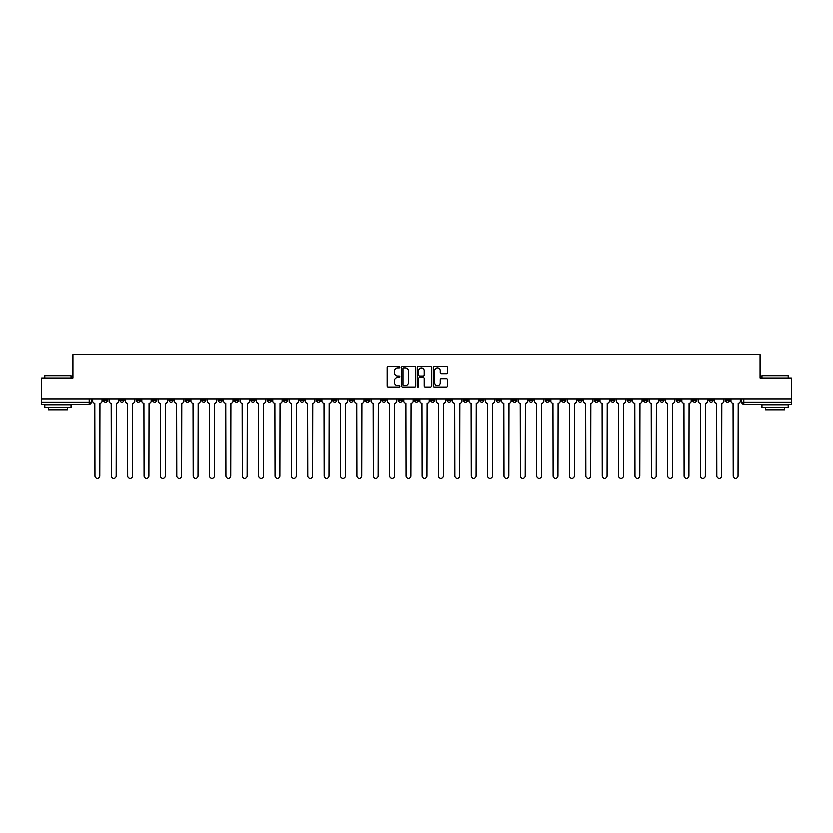 <?xml version="1.0" encoding="UTF-8"?>
<svg xmlns="http://www.w3.org/2000/svg" width="833" height="833" viewBox="0 0 833 833"><rect width="100%" height="100%" fill="white"/><g stroke="black" fill="none" stroke-linecap="round" stroke-linejoin="round"><path stroke-width="1.25" d="M399.715 367.114A0.718 0.718 0 0 0 398.997 366.385L388.053 366.385A1.031 1.031 0 0 0 387.022 367.415L387.022 385.95A1.031 1.031 0 0 0 388.053 386.981L398.997 386.981A0.718 0.718 0 0 0 399.715 386.262A0.718 0.718 0 0 0 398.997 385.544L397.58 385.544A3.29 3.29 0 0 1 394.28 382.243L394.28 380.702A3.29 3.29 0 0 1 397.58 377.411L398.997 377.411A0.718 0.718 0 0 0 399.715 376.683A0.718 0.718 0 0 0 398.997 375.964L397.58 375.964A3.29 3.29 0 0 1 394.28 372.674L394.28 371.122A3.29 3.29 0 0 1 397.58 367.832L398.997 367.832A0.718 0.718 0 0 0 399.715 367.114M643.534 398.82L643.534 399.975L647.73 399.975A2.103 2.103 0 0 1 645.627 402.079A2.103 2.103 0 0 1 643.534 399.975L643.534 398.82M561.702 398.82L561.702 399.975L565.899 399.975A2.103 2.103 0 0 1 563.795 402.079A2.103 2.103 0 0 1 561.702 399.975L561.702 398.82M545.334 399.975L545.334 398.82L545.334 399.975A2.103 2.103 0 0 0 547.427 402.079A2.103 2.103 0 0 1 545.334 399.975L549.53 399.975A2.103 2.103 0 0 1 547.427 402.079M512.597 398.82L512.597 399.975L516.793 399.975A2.103 2.103 0 0 1 514.7 402.079A2.103 2.103 0 0 1 512.597 399.975L512.597 398.82M496.229 399.975L496.229 398.82L496.229 399.975A2.103 2.103 0 0 0 498.332 402.079A2.103 2.103 0 0 1 496.229 399.975L500.425 399.975A2.103 2.103 0 0 1 498.332 402.079M479.87 399.975L479.87 398.82L479.87 399.975A2.103 2.103 0 0 0 481.963 402.079A2.103 2.103 0 0 1 479.87 399.975L484.067 399.975A2.103 2.103 0 0 1 481.963 402.079A2.103 2.103 0 0 0 484.067 399.975A2.103 2.103 0 0 1 481.963 402.079M430.765 399.975L430.765 398.82L430.765 399.975A2.103 2.103 0 0 0 432.868 402.079A2.103 2.103 0 0 1 430.765 399.975L434.961 399.975A2.103 2.103 0 0 1 432.868 402.079M414.397 398.82L414.397 399.975L418.603 399.975A2.103 2.103 0 0 1 416.5 402.079A2.103 2.103 0 0 1 414.397 399.975L414.397 398.82M398.039 398.82L398.039 399.975L402.235 399.975A2.103 2.103 0 0 1 400.132 402.079A2.103 2.103 0 0 1 398.039 399.975L398.039 398.82M381.67 398.82L381.67 399.975L385.866 399.975A2.103 2.103 0 0 1 383.763 402.079A2.103 2.103 0 0 1 381.67 399.975L381.67 398.82M365.302 399.975L365.302 398.82L365.302 399.975A2.103 2.103 0 0 0 367.405 402.079A2.103 2.103 0 0 1 365.302 399.975L369.498 399.975A2.103 2.103 0 0 1 367.405 402.079M332.575 398.82L332.575 399.975L336.771 399.975A2.103 2.103 0 0 1 334.668 402.079A2.103 2.103 0 0 1 332.575 399.975L332.575 398.82M316.207 399.975L316.207 398.82L316.207 399.975A2.103 2.103 0 0 0 318.3 402.079A2.103 2.103 0 0 1 316.207 399.975L320.403 399.975A2.103 2.103 0 0 1 318.3 402.079A2.103 2.103 0 0 0 320.403 399.975A2.103 2.103 0 0 1 318.3 402.079M218.007 398.82L218.007 399.975L222.203 399.975A2.103 2.103 0 0 1 220.11 402.079A2.103 2.103 0 0 1 218.007 399.975L218.007 398.82M201.638 398.82L201.638 399.975L205.834 399.975A2.103 2.103 0 0 1 203.741 402.079A2.103 2.103 0 0 1 201.638 399.975L201.638 398.82M185.27 398.82L185.27 399.975L189.466 399.975A2.103 2.103 0 0 1 187.373 402.079A2.103 2.103 0 0 1 185.27 399.975L185.27 398.82M152.543 398.82L152.543 399.975L156.739 399.975A2.103 2.103 0 0 1 154.636 402.079A2.103 2.103 0 0 1 152.543 399.975L152.543 398.82M136.175 398.82L136.175 399.975L140.371 399.975A2.103 2.103 0 0 1 138.278 402.079A2.103 2.103 0 0 1 136.175 399.975L136.175 398.82M446.592 373.653A1.031 1.031 0 0 0 447.623 372.622L447.623 367.415A1.031 1.031 0 0 0 446.592 366.385L434.441 366.385A1.031 1.031 0 0 0 433.41 367.415L433.41 385.95A1.031 1.031 0 0 0 434.441 386.981L446.592 386.981A1.031 1.031 0 0 0 447.623 385.95L447.623 379.671A1.031 1.031 0 0 0 446.592 378.64L441.396 378.64A1.031 1.031 0 0 0 440.365 379.671L440.365 382.784A2.759 2.759 0 0 1 437.606 385.544A2.759 2.759 0 0 1 434.857 382.784L434.857 370.581A2.759 2.759 0 0 1 437.606 367.832A2.759 2.759 0 0 1 440.365 370.581L440.365 372.622A1.031 1.031 0 0 0 441.396 373.653L446.592 373.653M41.65 398.82L41.65 377.943L72.919 377.943L72.919 354.546L760.081 354.546L760.081 377.943L791.35 377.943L791.35 398.82L41.65 398.82L41.65 402.079L91.276 402.079L91.276 398.82L91.276 402.079A2.103 2.103 0 0 1 89.173 404.172L41.65 404.172L41.65 402.079M415.594 367.415A1.031 1.031 0 0 0 414.574 366.385L402.422 366.385A1.031 1.031 0 0 0 401.391 367.415L401.391 385.95A1.031 1.031 0 0 0 402.422 386.981L414.574 386.981A1.031 1.031 0 0 0 415.594 385.95L415.594 367.415M418.426 366.385L430.578 366.385A1.031 1.031 0 0 1 431.609 367.415L431.609 385.95A1.031 1.031 0 0 1 430.578 386.981L425.382 386.981A1.031 1.031 0 0 1 424.351 385.95L424.351 378.432A1.031 1.031 0 0 0 423.32 377.411L419.874 377.411A1.031 1.031 0 0 0 418.843 378.432L418.843 386.262A0.718 0.718 0 0 1 418.124 386.981A0.718 0.718 0 0 1 417.406 386.262L417.406 367.415A1.031 1.031 0 0 1 418.426 366.385M741.724 398.82L741.724 402.079L791.35 402.079L791.35 404.172L743.827 404.172A2.103 2.103 0 0 1 741.724 402.079A2.103 2.103 0 0 0 743.827 404.172L743.827 398.82M791.35 398.82L791.35 402.079M729.552 398.82L729.552 399.975A2.103 2.103 0 0 1 727.459 402.079A2.103 2.103 0 0 1 725.356 399.975L729.552 399.975A2.103 2.103 0 0 1 727.459 402.079A2.103 2.103 0 0 0 729.552 399.975L729.552 398.82M725.356 398.82L725.356 399.975M713.194 398.82L713.194 399.975A2.103 2.103 0 0 1 711.09 402.079A2.103 2.103 0 0 1 708.998 399.975A2.103 2.103 0 0 0 711.09 402.079M708.998 398.82L708.998 399.975L713.194 399.975M696.825 398.82L696.825 399.975A2.103 2.103 0 0 1 694.722 402.079A2.103 2.103 0 0 1 692.629 399.975L696.825 399.975A2.103 2.103 0 0 1 694.722 402.079A2.103 2.103 0 0 0 696.825 399.975M692.629 398.82L692.629 399.975M680.457 398.82L680.457 399.975A2.103 2.103 0 0 1 678.364 402.079A2.103 2.103 0 0 1 676.261 399.975A2.103 2.103 0 0 0 678.364 402.079M676.261 398.82L676.261 399.975L680.457 399.975M664.088 398.82L664.088 399.975A2.103 2.103 0 0 1 661.996 402.079A2.103 2.103 0 0 1 659.892 399.975L664.088 399.975M659.892 398.82L659.892 399.975M647.73 398.82L647.73 399.975A2.103 2.103 0 0 1 645.627 402.079A2.103 2.103 0 0 0 647.73 399.975M631.362 398.82L631.362 399.975A2.103 2.103 0 0 1 629.259 402.079A2.103 2.103 0 0 1 627.166 399.975L631.362 399.975M627.166 398.82L627.166 399.975M614.993 398.82L614.993 399.975A2.103 2.103 0 0 1 612.89 402.079A2.103 2.103 0 0 1 610.797 399.975L614.993 399.975M610.797 398.82L610.797 399.975M598.625 398.82L598.625 399.975A2.103 2.103 0 0 1 596.532 402.079A2.103 2.103 0 0 1 594.429 399.975A2.103 2.103 0 0 0 596.532 402.079M594.429 398.82L594.429 399.975L598.625 399.975M582.257 398.82L582.257 399.975A2.103 2.103 0 0 1 580.164 402.079A2.103 2.103 0 0 1 578.06 399.975L582.257 399.975M578.06 398.82L578.06 399.975M565.899 398.82L565.899 399.975L565.899 398.82M549.53 398.82L549.53 399.975M533.162 398.82L533.162 399.975A2.103 2.103 0 0 1 531.069 402.079A2.103 2.103 0 0 1 528.965 399.975L533.162 399.975A2.103 2.103 0 0 1 531.069 402.079A2.103 2.103 0 0 0 533.162 399.975L533.162 398.82M528.965 398.82L528.965 399.975M516.793 398.82L516.793 399.975A2.103 2.103 0 0 1 514.7 402.079A2.103 2.103 0 0 0 516.793 399.975L516.793 398.82M500.425 398.82L500.425 399.975L500.425 398.82M484.067 398.82L484.067 399.975M467.698 398.82L467.698 399.975A2.103 2.103 0 0 1 465.595 402.079A2.103 2.103 0 0 1 463.502 399.975L467.698 399.975A2.103 2.103 0 0 1 465.595 402.079A2.103 2.103 0 0 0 467.698 399.975M463.502 398.82L463.502 399.975M451.33 398.82L451.33 399.975A2.103 2.103 0 0 1 449.237 402.079A2.103 2.103 0 0 1 447.134 399.975A2.103 2.103 0 0 0 449.237 402.079A2.103 2.103 0 0 0 451.33 399.975A2.103 2.103 0 0 1 449.237 402.079M447.134 398.82L447.134 399.975L451.33 399.975M434.961 398.82L434.961 399.975L434.961 398.82M418.603 398.82L418.603 399.975L418.603 398.82M402.235 398.82L402.235 399.975A2.103 2.103 0 0 1 400.132 402.079A2.103 2.103 0 0 0 402.235 399.975L402.235 398.82M385.866 398.82L385.866 399.975A2.103 2.103 0 0 1 383.763 402.079A2.103 2.103 0 0 0 385.866 399.975M369.498 398.82L369.498 399.975L369.498 398.82M353.13 398.82L353.13 399.975A2.103 2.103 0 0 1 351.037 402.079A2.103 2.103 0 0 1 348.933 399.975A2.103 2.103 0 0 0 351.037 402.079M348.933 398.82L348.933 399.975L353.13 399.975M336.771 398.82L336.771 399.975A2.103 2.103 0 0 1 334.668 402.079A2.103 2.103 0 0 0 336.771 399.975L336.771 398.82M320.403 398.82L320.403 399.975M304.035 398.82L304.035 399.975A2.103 2.103 0 0 1 301.931 402.079A2.103 2.103 0 0 1 299.838 399.975L304.035 399.975M299.838 398.82L299.838 399.975M287.666 398.82L287.666 399.975A2.103 2.103 0 0 1 285.573 402.079A2.103 2.103 0 0 1 283.47 399.975L287.666 399.975M283.47 398.82L283.47 399.975M271.298 398.82L271.298 399.975A2.103 2.103 0 0 1 269.205 402.079A2.103 2.103 0 0 1 267.101 399.975L271.298 399.975M267.101 398.82L267.101 399.975M254.94 398.82L254.94 399.975A2.103 2.103 0 0 1 252.836 402.079A2.103 2.103 0 0 1 250.743 399.975L254.94 399.975M250.743 398.82L250.743 399.975M238.571 398.82L238.571 399.975A2.103 2.103 0 0 1 236.468 402.079A2.103 2.103 0 0 1 234.375 399.975L238.571 399.975M234.375 398.82L234.375 399.975M222.203 398.82L222.203 399.975L222.203 398.82M205.834 398.82L205.834 399.975M189.466 398.82L189.466 399.975L189.466 398.82M173.108 398.82L173.108 399.975A2.103 2.103 0 0 1 171.004 402.079A2.103 2.103 0 0 1 168.912 399.975L173.108 399.975M168.912 398.82L168.912 399.975M156.739 398.82L156.739 399.975M140.371 398.82L140.371 399.975L140.371 398.82M124.002 398.82L124.002 399.975A2.103 2.103 0 0 1 121.91 402.079A2.103 2.103 0 0 1 119.806 399.975L124.002 399.975M119.806 398.82L119.806 399.975M103.448 398.82L103.448 399.975L107.644 399.975L107.644 398.82L107.644 399.975A2.103 2.103 0 0 1 105.541 402.079A2.103 2.103 0 0 1 103.448 399.975A2.103 2.103 0 0 0 105.541 402.079M89.173 404.172A2.103 2.103 0 0 0 91.276 402.079A2.103 2.103 0 0 1 89.173 404.172L89.173 398.82M403.547 367.832A0.718 0.718 0 0 0 402.828 368.55L402.828 384.825A0.718 0.718 0 0 0 403.547 385.544L405.046 385.544A3.29 3.29 0 0 0 408.337 382.243L408.337 371.122A3.29 3.29 0 0 0 405.046 367.832L403.547 367.832M424.351 370.633A2.759 2.759 0 0 0 421.602 367.884A2.759 2.759 0 0 0 418.843 370.633L418.843 374.933A1.031 1.031 0 0 0 419.874 375.964L423.32 375.964A1.031 1.031 0 0 0 424.351 374.933L424.351 370.633M92.692 401.027L92.692 398.82L92.692 401.027A2.103 2.103 0 0 0 94.785 403.12L94.941 476.039A2.416 2.416 0 0 0 97.357 478.454A2.416 2.416 0 0 0 99.773 476.039L99.929 403.12A2.103 2.103 0 0 0 102.022 401.027L102.022 398.82L102.022 401.027M94.785 403.12L94.941 476.039M99.773 476.039L99.929 403.12M109.061 401.027L109.061 398.82L109.061 401.027A2.103 2.103 0 0 0 111.153 403.12L111.31 476.039A2.416 2.416 0 0 0 113.725 478.454A2.416 2.416 0 0 0 116.141 476.039L116.297 403.12A2.103 2.103 0 0 0 118.39 401.027L118.39 398.82L118.39 401.027M125.419 401.027L125.419 398.82L125.419 401.027A2.103 2.103 0 0 0 127.522 403.12L127.678 476.039A2.416 2.416 0 0 0 130.094 478.454A2.416 2.416 0 0 0 132.499 476.039L132.666 403.12A2.103 2.103 0 0 0 134.759 401.027L134.759 398.82L134.759 401.027M141.787 401.027L141.787 398.82L141.787 401.027A2.103 2.103 0 0 0 143.89 403.12L144.047 476.039A2.416 2.416 0 0 0 146.452 478.454A2.416 2.416 0 0 0 148.868 476.039L149.024 403.12A2.103 2.103 0 0 0 151.127 401.027L151.127 398.82L151.127 401.027M111.153 403.12L111.31 476.039M116.141 476.039L116.297 403.12M127.522 403.12L127.678 476.039M132.499 476.039L132.666 403.12M143.89 403.12L144.047 476.039M148.868 476.039L149.024 403.12M44.795 375.641L71.024 375.641L44.795 375.641L44.795 377.943M71.024 407.316L44.795 407.316L44.795 404.692L71.024 404.692L71.024 407.316M67.358 407.316L67.358 409.732L48.47 409.732L48.47 407.316M761.976 375.641L788.205 375.641L761.976 375.641L761.976 377.943M788.205 407.316L761.976 407.316L761.976 404.692L788.205 404.692L788.205 407.316M784.53 407.316L784.53 409.732L765.642 409.732L765.642 407.316M158.155 401.027L158.155 398.82L158.155 401.027A2.103 2.103 0 0 0 160.248 403.12L160.415 476.039A2.416 2.416 0 0 0 162.82 478.454A2.416 2.416 0 0 0 165.236 476.039L165.392 403.12A2.103 2.103 0 0 0 167.495 401.027L167.495 398.82L167.495 401.027M174.524 401.027L174.524 398.82L174.524 401.027A2.103 2.103 0 0 0 176.617 403.12L176.773 476.039A2.416 2.416 0 0 0 179.189 478.454A2.416 2.416 0 0 0 181.604 476.039L181.761 403.12A2.103 2.103 0 0 0 183.854 401.027L183.854 398.82L183.854 401.027M160.248 403.12L160.415 476.039M165.236 476.039L165.392 403.12M176.617 403.12L176.773 476.039M181.604 476.039L181.761 403.12M190.882 401.027L190.882 398.82L190.882 401.027A2.103 2.103 0 0 0 192.985 403.12L193.141 476.039A2.416 2.416 0 0 0 195.557 478.454A2.416 2.416 0 0 0 197.973 476.039L198.129 403.12A2.103 2.103 0 0 0 200.222 401.027L200.222 398.82L200.222 401.027M207.25 401.027L207.25 398.82L207.25 401.027A2.103 2.103 0 0 0 209.354 403.12L209.51 476.039A2.416 2.416 0 0 0 211.926 478.454A2.416 2.416 0 0 0 214.331 476.039L214.487 403.12A2.103 2.103 0 0 0 216.59 401.027L216.59 398.82L216.59 401.027M223.619 401.027L223.619 398.82L223.619 401.027A2.103 2.103 0 0 0 225.722 403.12L225.878 476.039A2.416 2.416 0 0 0 228.284 478.454A2.416 2.416 0 0 0 230.699 476.039L230.856 403.12A2.103 2.103 0 0 0 232.959 401.027L232.959 398.82L232.959 401.027M239.987 401.027L239.987 398.82L239.987 401.027A2.103 2.103 0 0 0 242.08 403.12L242.236 476.039A2.416 2.416 0 0 0 244.652 478.454A2.416 2.416 0 0 0 247.068 476.039L247.224 403.12A2.103 2.103 0 0 0 249.327 401.027L249.327 398.82L249.327 401.027M256.356 401.027L256.356 398.82L256.356 401.027A2.103 2.103 0 0 0 258.449 403.12L258.605 476.039A2.416 2.416 0 0 0 261.021 478.454A2.416 2.416 0 0 0 263.436 476.039L263.592 403.12A2.103 2.103 0 0 0 265.685 401.027L265.685 398.82L265.685 401.027M272.714 401.027L272.714 398.82L272.714 401.027A2.103 2.103 0 0 0 274.817 403.12L274.973 476.039A2.416 2.416 0 0 0 277.389 478.454A2.416 2.416 0 0 0 279.805 476.039L279.961 403.12A2.103 2.103 0 0 0 282.054 401.027L282.054 398.82L282.054 401.027M289.082 401.027L289.082 398.82L289.082 401.027A2.103 2.103 0 0 0 291.186 403.12L291.342 476.039A2.416 2.416 0 0 0 293.757 478.454A2.416 2.416 0 0 0 296.163 476.039L296.319 403.12A2.103 2.103 0 0 0 298.422 401.027L298.422 398.82L298.422 401.027M305.451 401.027L305.451 398.82L305.451 401.027A2.103 2.103 0 0 0 307.554 403.12L307.71 476.039A2.416 2.416 0 0 0 310.115 478.454A2.416 2.416 0 0 0 312.531 476.039L312.687 403.12A2.103 2.103 0 0 0 314.791 401.027L314.791 398.82L314.791 401.027M192.985 403.12L193.141 476.039M197.973 476.039L198.129 403.12M209.354 403.12L209.51 476.039M214.331 476.039L214.487 403.12M225.722 403.12L225.878 476.039M230.699 476.039L230.856 403.12M242.08 403.12L242.236 476.039M247.068 476.039L247.224 403.12M258.449 403.12L258.605 476.039M263.436 476.039L263.592 403.12M274.817 403.12L274.973 476.039M279.805 476.039L279.961 403.12M291.186 403.12L291.342 476.039M296.163 476.039L296.319 403.12M307.554 403.12L307.71 476.039M312.531 476.039L312.687 403.12M321.819 401.027L321.819 398.82L321.819 401.027A2.103 2.103 0 0 0 323.912 403.12L324.068 476.039A2.416 2.416 0 0 0 326.484 478.454A2.416 2.416 0 0 0 328.9 476.039L329.056 403.12A2.103 2.103 0 0 0 331.159 401.027L331.159 398.82L331.159 401.027M338.188 401.027L338.188 398.82L338.188 401.027A2.103 2.103 0 0 0 340.281 403.12L340.437 476.039A2.416 2.416 0 0 0 342.852 478.454A2.416 2.416 0 0 0 345.268 476.039L345.424 403.12A2.103 2.103 0 0 0 347.517 401.027L347.517 398.82L347.517 401.027M354.546 401.027L354.546 398.82L354.546 401.027A2.103 2.103 0 0 0 356.649 403.12L356.805 476.039A2.416 2.416 0 0 0 359.221 478.454A2.416 2.416 0 0 0 361.626 476.039L361.793 403.12A2.103 2.103 0 0 0 363.886 401.027L363.886 398.82L363.886 401.027M370.914 401.027L370.914 398.82L370.914 401.027A2.103 2.103 0 0 0 373.017 403.12L373.174 476.039A2.416 2.416 0 0 0 375.589 478.454A2.416 2.416 0 0 0 377.995 476.039L378.151 403.12A2.103 2.103 0 0 0 380.254 401.027L380.254 398.82L380.254 401.027M387.283 401.027L387.283 398.82L387.283 401.027A2.103 2.103 0 0 0 389.375 403.12L389.542 476.039A2.416 2.416 0 0 0 391.947 478.454A2.416 2.416 0 0 0 394.363 476.039L394.519 403.12A2.103 2.103 0 0 0 396.623 401.027L396.623 398.82L396.623 401.027M403.651 401.027L403.651 398.82L403.651 401.027A2.103 2.103 0 0 0 405.744 403.12L405.9 476.039A2.416 2.416 0 0 0 408.316 478.454A2.416 2.416 0 0 0 410.731 476.039L410.888 403.12A2.103 2.103 0 0 0 412.981 401.027L412.981 398.82L412.981 401.027M420.019 401.027L420.019 398.82L420.019 401.027A2.103 2.103 0 0 0 422.112 403.12L422.269 476.039A2.416 2.416 0 0 0 424.684 478.454A2.416 2.416 0 0 0 427.1 476.039L427.256 403.12A2.103 2.103 0 0 0 429.349 401.027L429.349 398.82L429.349 401.027M436.377 401.027L436.377 398.82L436.377 401.027A2.103 2.103 0 0 0 438.481 403.12L438.637 476.039A2.416 2.416 0 0 0 441.053 478.454A2.416 2.416 0 0 0 443.458 476.039L443.625 403.12A2.103 2.103 0 0 0 445.717 401.027L445.717 398.82L445.717 401.027M452.746 401.027L452.746 398.82L452.746 401.027A2.103 2.103 0 0 0 454.849 403.12L455.005 476.039A2.416 2.416 0 0 0 457.411 478.454A2.416 2.416 0 0 0 459.826 476.039L459.983 403.12A2.103 2.103 0 0 0 462.086 401.027L462.086 398.82L462.086 401.027M469.114 401.027L469.114 398.82L469.114 401.027A2.103 2.103 0 0 0 471.207 403.12L471.374 476.039A2.416 2.416 0 0 0 473.779 478.454A2.416 2.416 0 0 0 476.195 476.039L476.351 403.12A2.103 2.103 0 0 0 478.454 401.027L478.454 398.82L478.454 401.027M485.483 401.027L485.483 398.82L485.483 401.027A2.103 2.103 0 0 0 487.576 403.12L487.732 476.039A2.416 2.416 0 0 0 490.148 478.454A2.416 2.416 0 0 0 492.563 476.039L492.719 403.12A2.103 2.103 0 0 0 494.812 401.027L494.812 398.82L494.812 401.027M501.841 401.027L501.841 398.82L501.841 401.027A2.103 2.103 0 0 0 503.944 403.12L504.1 476.039A2.416 2.416 0 0 0 506.516 478.454A2.416 2.416 0 0 0 508.932 476.039L509.088 403.12A2.103 2.103 0 0 0 511.181 401.027L511.181 398.82L511.181 401.027M518.209 401.027L518.209 398.82L518.209 401.027A2.103 2.103 0 0 0 520.313 403.12L520.469 476.039A2.416 2.416 0 0 0 522.885 478.454A2.416 2.416 0 0 0 525.29 476.039L525.446 403.12A2.103 2.103 0 0 0 527.549 401.027L527.549 398.82L527.549 401.027M534.578 401.027L534.578 398.82L534.578 401.027A2.103 2.103 0 0 0 536.681 403.12L536.837 476.039A2.416 2.416 0 0 0 539.243 478.454A2.416 2.416 0 0 0 541.658 476.039L541.814 403.12A2.103 2.103 0 0 0 543.918 401.027L543.918 398.82L543.918 401.027M550.946 401.027L550.946 398.82L550.946 401.027A2.103 2.103 0 0 0 553.039 403.12L553.195 476.039A2.416 2.416 0 0 0 555.611 478.454A2.416 2.416 0 0 0 558.027 476.039L558.183 403.12A2.103 2.103 0 0 0 560.286 401.027L560.286 398.82L560.286 401.027M323.912 403.12L324.068 476.039M328.9 476.039L329.056 403.12M340.281 403.12L340.437 476.039M345.268 476.039L345.424 403.12M356.649 403.12L356.805 476.039M361.626 476.039L361.793 403.12M373.017 403.12L373.174 476.039M377.995 476.039L378.151 403.12M389.375 403.12L389.542 476.039M394.363 476.039L394.519 403.12M405.744 403.12L405.9 476.039M410.731 476.039L410.888 403.12M422.112 403.12L422.269 476.039M427.1 476.039L427.256 403.12M438.481 403.12L438.637 476.039M443.458 476.039L443.625 403.12M454.849 403.12L455.005 476.039M459.826 476.039L459.983 403.12M471.207 403.12L471.374 476.039M476.195 476.039L476.351 403.12M487.576 403.12L487.732 476.039M492.563 476.039L492.719 403.12M503.944 403.12L504.1 476.039M508.932 476.039L509.088 403.12M520.313 403.12L520.469 476.039M525.29 476.039L525.446 403.12M536.681 403.12L536.837 476.039M541.658 476.039L541.814 403.12M553.039 403.12L553.195 476.039M558.027 476.039L558.183 403.12M567.315 401.027L567.315 398.82L567.315 401.027A2.103 2.103 0 0 0 569.408 403.12L569.564 476.039A2.416 2.416 0 0 0 571.979 478.454A2.416 2.416 0 0 0 574.395 476.039L574.551 403.12A2.103 2.103 0 0 0 576.644 401.027L576.644 398.82L576.644 401.027M569.408 403.12L569.564 476.039M574.395 476.039L574.551 403.12M583.673 401.027L583.673 398.82L583.673 401.027A2.103 2.103 0 0 0 585.776 403.12L585.932 476.039A2.416 2.416 0 0 0 588.348 478.454A2.416 2.416 0 0 0 590.764 476.039L590.92 403.12A2.103 2.103 0 0 0 593.013 401.027L593.013 398.82L593.013 401.027M585.776 403.12L585.932 476.039M590.764 476.039L590.92 403.12M600.041 401.027L600.041 398.82L600.041 401.027A2.103 2.103 0 0 0 602.144 403.12L602.301 476.039A2.416 2.416 0 0 0 604.716 478.454A2.416 2.416 0 0 0 607.122 476.039L607.278 403.12A2.103 2.103 0 0 0 609.381 401.027L609.381 398.82L609.381 401.027M602.144 403.12L602.301 476.039M607.122 476.039L607.278 403.12M616.41 401.027L616.41 398.82L616.41 401.027A2.103 2.103 0 0 0 618.513 403.12L618.669 476.039A2.416 2.416 0 0 0 621.074 478.454A2.416 2.416 0 0 0 623.49 476.039L623.646 403.12A2.103 2.103 0 0 0 625.75 401.027L625.75 398.82L625.75 401.027M618.513 403.12L618.669 476.039M623.49 476.039L623.646 403.12M632.778 401.027L632.778 398.82L632.778 401.027A2.103 2.103 0 0 0 634.871 403.12L635.027 476.039A2.416 2.416 0 0 0 637.443 478.454A2.416 2.416 0 0 0 639.859 476.039L640.015 403.12A2.103 2.103 0 0 0 642.118 401.027L642.118 398.82L642.118 401.027M634.871 403.12L635.027 476.039M639.859 476.039L640.015 403.12M649.146 401.027L649.146 398.82L649.146 401.027A2.103 2.103 0 0 0 651.239 403.12L651.396 476.039A2.416 2.416 0 0 0 653.811 478.454A2.416 2.416 0 0 0 656.227 476.039L656.383 403.12A2.103 2.103 0 0 0 658.476 401.027L658.476 398.82L658.476 401.027M651.239 403.12L651.396 476.039M656.227 476.039L656.383 403.12M665.505 401.027L665.505 398.82L665.505 401.027A2.103 2.103 0 0 0 667.608 403.12L667.764 476.039A2.416 2.416 0 0 0 670.18 478.454A2.416 2.416 0 0 0 672.585 476.039L672.752 403.12A2.103 2.103 0 0 0 674.845 401.027L674.845 398.82L674.845 401.027M667.608 403.12L667.764 476.039M672.585 476.039L672.752 403.12M681.873 401.027L681.873 398.82L681.873 401.027A2.103 2.103 0 0 0 683.976 403.12L684.132 476.039A2.416 2.416 0 0 0 686.548 478.454A2.416 2.416 0 0 0 688.953 476.039L689.11 403.12A2.103 2.103 0 0 0 691.213 401.027L691.213 398.82L691.213 401.027M683.976 403.12L684.132 476.039M688.953 476.039L689.11 403.12M698.241 401.027L698.241 398.82L698.241 401.027A2.103 2.103 0 0 0 700.334 403.12L700.501 476.039A2.416 2.416 0 0 0 702.906 478.454A2.416 2.416 0 0 0 705.322 476.039L705.478 403.12A2.103 2.103 0 0 0 707.581 401.027L707.581 398.82L707.581 401.027M700.334 403.12L700.501 476.039M705.322 476.039L705.478 403.12M714.61 401.027L714.61 398.82L714.61 401.027A2.103 2.103 0 0 0 716.703 403.12L716.859 476.039A2.416 2.416 0 0 0 719.275 478.454A2.416 2.416 0 0 0 721.69 476.039L721.847 403.12A2.103 2.103 0 0 0 723.939 401.027L723.939 398.82L723.939 401.027M716.703 403.12L716.859 476.039M721.69 476.039L721.847 403.12M730.978 401.027L730.978 398.82L730.978 401.027A2.103 2.103 0 0 0 733.071 403.12L733.227 476.039A2.416 2.416 0 0 0 735.643 478.454A2.416 2.416 0 0 0 738.059 476.039L738.215 403.12A2.103 2.103 0 0 0 740.308 401.027L740.308 398.82L740.308 401.027M733.071 403.12L733.227 476.039M738.059 476.039L738.215 403.12M71.024 377.943L71.024 375.641M65.047 404.692L65.047 404.172M50.782 404.692L50.782 404.172M788.205 377.943L788.205 375.641M782.218 404.692L782.218 404.172M767.953 404.692L767.953 404.172"/></g></svg>
